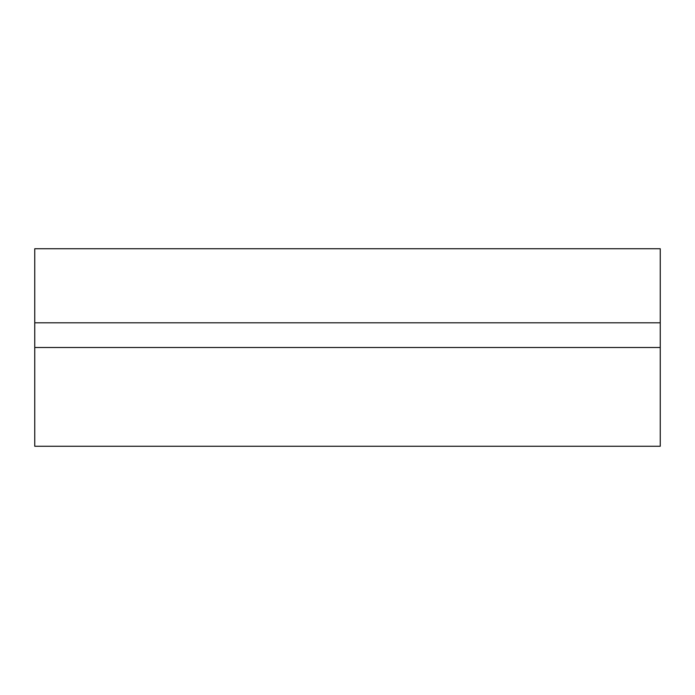 <?xml version="1.0" encoding="UTF-8"?>
<svg xmlns="http://www.w3.org/2000/svg" width="695" height="695" viewBox="0 0 695 695"><rect width="100%" height="100%" fill="white"/><g stroke="black" fill="none" stroke-linecap="round" stroke-linejoin="round"><path stroke-width="1.04" d="M660.25 322.81L660.25 347.5L34.75 347.5L34.75 322.81L660.25 322.81L660.25 248.74L660.25 322.81L34.75 322.81L34.75 248.74L660.25 248.74L34.75 248.74L34.75 446.259L660.25 446.259L660.25 347.5L34.75 347.5L34.75 446.259M660.25 347.5L660.25 446.259"/></g></svg>
